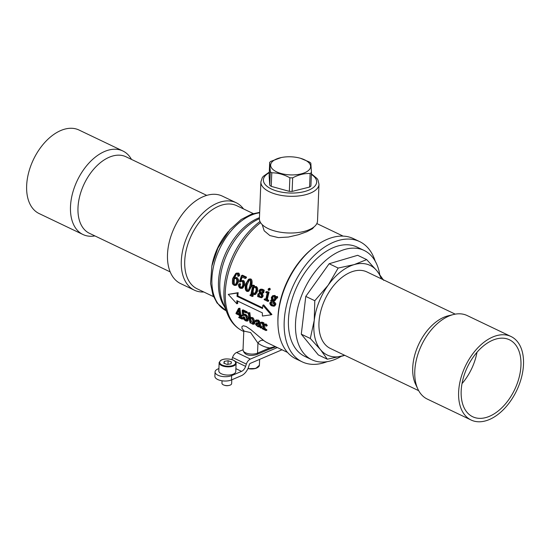 <?xml version="1.0" encoding="UTF-8"?>
<svg xmlns="http://www.w3.org/2000/svg" width="551" height="551" viewBox="0 0 551 551"><rect width="100%" height="100%" fill="white"/><g stroke="black" fill="none" stroke-linecap="round" stroke-linejoin="round"><path stroke-width="0.83" d="M282.009 349.789L250.223 363.405A1.212 0.744 115.5 0 0 249.41 364.411L248.68 366.684A10.903 6.695 -64.5 0 1 241.379 375.686L231.475 379.928L231.647 375.61A9.691 4.387 -177.7 0 1 220.992 376.237A9.691 4.387 -177.7 0 1 215.055 371.925A9.691 4.387 -177.7 0 1 217.838 369.012L218.912 368.55M250.395 359.087L236.586 352.488A6.061 3.719 115.5 0 0 232.536 357.496L246.345 364.094A6.061 3.719 -64.5 0 1 250.395 359.087L277.332 347.55M236.586 352.488L243.039 349.727M232.536 357.496L231.861 359.576M246.345 364.094L245.608 366.367L235.243 361.408M235.883 368.653L241.558 371.367A6.061 3.719 115.5 0 0 245.608 366.367M241.558 371.367L231.647 375.61M215.055 371.925L214.883 376.243A9.691 4.387 2.3 0 0 220.82 380.555A9.691 4.387 2.3 0 0 231.475 379.928M236.097 363.357C236.097 361.924 234.94 360.747 232.632 359.837C227.584 358.439 223.561 358.66 220.558 360.492L219.146 362.675A8.479 3.836 -177.7 0 0 227.081 366.828A8.479 3.836 -177.7 0 0 236.042 363.708A8.479 3.836 -177.7 0 0 236.097 363.357L235.766 371.56A8.479 3.836 -177.7 0 1 235.718 371.911A8.479 3.836 -177.7 0 1 226.75 375.038A8.479 3.836 -177.7 0 1 218.816 370.878L219.146 362.675A8.479 3.836 -177.7 0 1 219.195 362.324M383.689 280.342L376.87 270.775A49.673 30.491 -64.5 0 1 381.299 278.806M341.09 356.407A60.576 37.186 -64.5 0 1 311.859 359.755A60.576 37.186 -64.5 0 1 296.645 337.853A60.576 37.186 -64.5 0 1 314.931 271.925A60.576 37.186 -64.5 0 1 364.108 250.443A60.576 37.186 -64.5 0 1 379.322 272.346A60.576 37.186 -64.5 0 1 379.715 274.412M311.859 359.755L304.786 356.373A60.576 37.186 -64.5 0 1 289.571 334.471A60.576 37.186 -64.5 0 1 307.857 268.544A60.576 37.186 -64.5 0 1 357.027 247.062L364.108 250.443M344.726 355.319A49.673 30.491 -64.5 0 1 343.259 355.794A49.673 30.491 -64.5 0 1 320.489 349.651A49.673 30.491 -64.5 0 1 314.242 320.406A49.673 30.491 -64.5 0 1 328.162 285.191A49.673 30.491 -64.5 0 1 354.107 264.632A49.673 30.491 -64.5 0 1 376.87 270.775L366.69 259.611L354.107 264.632L338.156 268.048L328.162 285.191L314.8 300.722L314.242 320.406L310.309 338.479L320.489 349.651L327.308 359.211L344.754 355.34M327.308 359.211L318.292 354.906L301.294 334.175L305.784 296.41L329.14 263.743L357.675 255.299L366.69 259.611M338.156 268.048L329.14 263.743M314.8 300.722L305.784 296.41M310.309 338.479L301.294 334.175M455.243 314.146L366.966 271.953A42.406 26.028 115.5 0 0 332.549 286.988A42.406 26.028 115.5 0 0 319.745 333.141A42.406 26.028 115.5 0 0 330.393 348.473L418.67 390.666M243.508 208.919A48.46 29.747 115.5 0 0 236.172 202.727A48.46 29.747 115.5 0 0 201.122 214.876A48.46 29.747 115.5 0 0 181.3 261.009A48.46 29.747 115.5 0 0 194.379 290.177A48.46 29.747 115.5 0 0 203.801 291.996M236.172 202.727L222.37 196.128A48.46 29.747 115.5 0 0 187.312 208.278A48.46 29.747 115.5 0 0 167.497 254.41A48.46 29.747 115.5 0 0 180.57 283.579L194.379 290.177M359.645 241.6L353.425 238.624A66.637 40.905 115.5 0 0 314.063 247.234A66.637 40.905 115.5 0 0 277.98 318.767A66.637 40.905 115.5 0 0 277.924 322.831A66.637 40.905 115.5 0 0 295.956 358.873L302.168 361.842A66.637 40.905 -64.5 0 1 284.192 321.736A66.637 40.905 -64.5 0 1 311.446 258.302A66.637 40.905 -64.5 0 1 359.645 241.6A66.637 40.905 -64.5 0 1 375.176 261.119M327.122 361.663A66.637 40.905 -64.5 0 1 302.168 361.842M271.064 314.841L262.414 316.033A65.665 40.313 -64.5 0 1 262.379 312.865L236.84 300.66A65.665 40.313 115.5 0 0 236.875 303.828L228.266 294.386L237.309 293.029A65.665 40.313 115.5 0 0 237.013 296.342L262.558 308.546A65.665 40.313 -64.5 0 1 262.848 305.24L271.064 314.841L271.918 314.483L263.702 304.875L262.848 305.24M262.214 224.629L264.184 230.8L269.887 235.566L278.455 237.619L288.449 237.04L298.415 234.733L306.893 231.709L312.465 228.713L314.125 226.812M213.533 296.645L197.148 288.814A46.036 28.259 -64.5 0 1 184.73 261.105A46.036 28.259 -64.5 0 1 203.553 217.28A46.036 28.259 -64.5 0 1 236.854 205.737L253.24 213.568M277.924 322.831L277.904 321.302A64.453 39.569 -64.5 0 1 277.959 317.369A64.453 39.569 -64.5 0 1 312.858 248.177L314.063 247.234M236.875 303.828L237.729 303.456A64.453 39.569 -64.5 0 1 237.688 301.06M262.607 307.802L237.86 295.977A64.453 39.569 -64.5 0 1 238.163 292.664L228.266 294.386M242.13 319.16L238.803 317.569A65.665 40.313 -64.5 0 1 238.693 317.183L239.802 317.1A65.665 40.313 -64.5 0 1 239.368 315.31L236.055 313.726A65.665 40.313 -64.5 0 1 235.973 313.326L238.576 308.374L239.093 308.615A65.665 40.313 115.5 0 0 240.105 315.303L241.455 315.95A65.665 40.313 115.5 0 0 241.545 316.35L240.195 315.702A65.665 40.313 115.5 0 0 240.629 317.5L242.02 318.767A65.665 40.313 115.5 0 0 242.13 319.16L243.032 318.767A64.453 39.569 -64.5 0 1 242.922 318.382L241.531 317.114A64.453 39.569 -64.5 0 1 241.304 316.233M239.74 316.859L238.693 317.183M241.545 316.35L242.433 315.964A64.453 39.569 -64.5 0 1 242.344 315.571L240.994 314.924A64.453 39.569 -64.5 0 1 239.954 308.25L238.576 308.374M247.137 321.13L245.712 320.868C244.238 319.917 243.294 318.871 242.874 317.748L243.349 317.211L243.941 318.905L245.677 320.517L246.462 320.641L246.634 318.54C244.933 313.987 245.608 316.646 245.161 315.613L243.583 315.082L243.149 315.654L242.688 315.379A65.851 38.715 -61.2 0 1 242.192 310.234L246.318 312.203A68.531 34.665 127 0 0 246.249 312.968L242.626 311.239A65.886 38.577 119 0 0 242.977 315C242.846 314.518 243.432 314.456 244.74 314.821C245.698 314.958 246.6 316.295 247.44 318.836L247.137 321.13L248.046 320.744L248.329 318.457C247.895 316.591 246.986 315.255 245.615 314.449C244.307 314.084 243.721 314.139 243.859 314.628M246.765 320.214L244.844 318.519L244.238 316.825L243.769 317.362M243.149 315.654L244.114 315.082M246.249 312.968L247.117 312.596A67.256 34.024 -53 0 1 247.179 311.838L243.053 309.862L242.192 310.234M243.831 314.407A64.674 37.861 -61 0 1 243.549 311.673M253.618 324.264L252.441 324.084L250.609 322.59A91.962 22.57 144.4 0 0 250.354 323.093L250.147 322.989A65.665 40.313 -64.5 0 1 248.418 314.056L247.661 313.243A65.665 40.313 -64.5 0 1 247.619 312.823L248.997 313.085A65.665 40.313 115.5 0 0 249.686 318.278L250.126 317.748L251.29 317.824C251.965 318.988 251.841 316.219 253.97 322.046L253.618 324.264L254.528 323.878L254.851 321.667C252.661 315.764 252.868 318.664 252.165 317.452L250.567 317.899M250.505 317.59A64.453 39.569 -64.5 0 1 249.858 312.713L247.619 312.823M258.701 322.762L256.022 322.962L258.839 323.471A65.665 40.313 -64.5 0 1 258.715 322.803L257.269 320.93L256.008 321.24L256.849 320.758M256.187 320.668L256.098 321.474L256.89 320.868M261.25 326.819L261.174 326.564A64.453 39.569 -64.5 0 1 260.306 322.776C259.115 320.675 258.371 319.8 258.061 320.145L256.401 319.938M262.124 326.653L260.988 326.929L262.124 326.653L261.608 327.645M265.981 326.096L267.242 325.324L266.856 325.717L267.242 325.324L266.085 323.981L264.184 324.284L265.217 324.353L266.367 325.703L265.981 326.096L265.01 324.635L264.418 324.635M265.01 324.635L263.502 325.923A65.665 40.313 115.5 0 0 264.218 328.995L265.892 330.18A65.665 40.313 115.5 0 0 266.002 330.566L266.904 330.18A64.453 39.569 -64.5 0 1 266.794 329.794L265.121 328.61A64.453 39.569 -64.5 0 1 264.384 325.545L264.852 324.58M263.385 328.162L262.186 328.41L263.516 328.665A65.665 40.313 -64.5 0 1 262.503 324.029L261.016 322.852A65.665 40.313 -64.5 0 1 260.954 322.445L263.02 323.175A65.665 40.313 115.5 0 0 263.357 325.186L264.184 324.284M264.143 324.305A64.453 39.569 -64.5 0 1 263.888 322.803L261.828 322.066L260.954 322.445M243.776 330.696L241.917 328.258L241.985 326.495L243.384 325.786L246.152 326.495L250.843 329.663L263.784 340.594A4.849 3.802 -53.7 0 0 257.944 343.142L250.581 332.535L243.79 331.075L243.838 330.504M236.076 277.883C239.244 281.761 236.999 281.354 237.488 282.546L235.745 285.418L236.613 285.046L238.363 282.174C237.88 280.976 240.133 281.396 236.971 277.504L234.63 277.856L236.971 277.504M238.824 275.955L239.664 275.039C239.148 273.475 238.769 272.841 238.542 273.131L236.641 273.096M234.664 277.842L236.537 273.861M241.958 288.4L240.284 288.242C238.927 288.07 237.929 284.13 238.459 284.681L239.348 283.972L239.699 284.977L239.162 286.003C238.741 286.059 239.168 286.665 240.45 287.808L241.379 287.87L242.771 285.239C242.86 282.16 242.605 280.9 241.999 281.451L240.78 281.334L239.94 282.078L239.499 281.788A65.838 38.708 -61.2 0 1 241.51 275.576L245.629 277.546A68.069 34.431 127 0 0 245.167 278.475L241.552 276.747A65.865 38.563 119 0 0 240.071 281.299L240.877 280.714L242.357 280.886C243.425 280.907 243.852 282.449 243.625 285.521L241.958 288.4L242.826 288.028L244.499 285.149C244.782 282.312 244.369 280.762 243.253 280.507L240.877 280.721M240.222 283.593L238.941 283.944L240.222 283.593L240.573 284.598L240.029 285.632C239.609 285.687 240.036 286.293 241.317 287.436L241.793 287.574M239.94 282.078L241.228 281.251M245.167 278.475L246.083 278.09A66.788 33.783 -53 0 1 246.545 277.153L242.426 275.183L241.51 275.576M241.035 280.652A64.653 37.854 -61 0 1 242.213 277.063M248.887 291.1L251.6 286.293C252.448 281.974 252.165 279.536 250.767 278.971L249.376 278.971M252.275 296.507L249.975 295.405A65.665 40.313 -64.5 0 1 250.044 294.937L250.884 294.716A65.665 40.313 -64.5 0 1 252.496 286.961L251.903 286.003A65.665 40.313 -64.5 0 1 252.034 285.508L253.577 285.879A65.665 40.313 115.5 0 0 253.191 287.367L255.244 286.857C256.587 287.374 257.048 289.02 256.614 291.789L254.886 294.599L253.474 294.544L251.993 292.815A65.665 40.313 115.5 0 0 251.593 295.06L252.351 296.039A65.665 40.313 115.5 0 0 252.275 296.507L253.136 296.135A64.453 39.569 -64.5 0 1 253.212 295.667L252.454 294.689A64.453 39.569 -64.5 0 1 252.592 293.876M250.912 294.571L250.044 294.937M254.135 286.761A64.453 39.569 -64.5 0 1 254.472 285.494L252.923 285.129L252.034 285.508M254.886 294.599L255.754 294.227L257.489 291.417C258.02 289.006 257.565 287.36 256.132 286.479L253.949 286.844M262.882 293.07L263.764 292.691A65.149 43.012 -71.4 0 1 264.204 290.15L262.317 289.247L260.768 289.165L259.879 289.55L261.422 289.626L263.309 290.529A66.375 43.825 108.6 0 0 262.882 293.07L262.586 292.932C262.414 291.169 261.994 290.239 261.339 290.143L260.175 290.019L259.617 290.77L260.1 292.423L261.704 294.248L262.276 296.397L261.374 297.767L257.641 296.541A66.01 42.627 -69 0 1 258.013 293.773L258.316 293.917C258.405 295.942 258.936 297.01 259.914 297.113L261.078 297.285L261.608 296.486L261.264 295.005L259.397 292.843L258.936 290.859L259.879 289.55M262.221 297.402L263.151 296.025L262.579 293.869L260.981 292.044L260.692 289.943M261.443 296.955L260.781 296.741C259.81 296.645 259.273 295.577 259.184 293.538L258.013 293.773M267.855 301.418L268.716 301.046A64.453 39.569 -64.5 0 1 268.805 300.577L267.407 299.324A64.453 39.569 -64.5 0 1 269.102 292.113L266.76 291.555L265.864 291.94L268.206 292.498A65.665 40.313 115.5 0 0 266.539 299.696L267.938 300.949A65.665 40.313 115.5 0 0 267.855 301.418L264.149 299.648A65.665 40.313 -64.5 0 1 264.239 299.179L265.286 299.675L265.837 299.351A65.665 40.313 -64.5 0 1 267.111 293.614L266.829 292.774L265.734 292.429A65.665 40.313 -64.5 0 1 265.864 291.94M265.871 299.172L265.1 298.807L264.239 299.179M269.377 289.984L270.293 289.427L269.894 288.311L268.991 288.807M273.978 306.218L271.87 305.874C270.631 305.412 269.949 304.428 269.811 302.919L271.133 301.769L270.651 300.488L271.65 299.689L271.312 297.485L272.621 295.722L273.985 295.818L275.224 297.12L276.533 296.851L276.774 297.843L276.251 298.373L275.355 297.485L275.328 299.407L274.178 300.97L272.752 300.818L271.85 300.013L271.312 300.44L273.675 302.547C274.825 303.58 275.211 304.393 274.832 304.965L273.978 306.218L274.839 305.853L275.7 304.593C276.058 303.973 275.672 303.167 274.543 302.175L272.187 300.061M276.251 298.373L277.67 297.457L277.139 297.988L277.67 297.457L277.428 296.466L276.113 296.734L274.873 295.432L272.621 295.722M275.018 300.612L276.32 298.394M237.488 282.546L238.363 282.174M235.745 285.418L234.265 285.363L233.369 284.729C233.349 283.131 231.888 286.761 232.618 278.634L235.766 273.468L238.542 273.131M237.626 273.523C238.08 273.434 238.445 274.184 238.721 275.789L239.623 275.397M238.721 275.789L237.922 276.34L237.743 275.176A65.665 40.313 -64.5 0 1 237.825 274.901L237.309 273.95L236.138 273.937L233.652 278.703L234.63 277.856M239.237 276.003L237.922 276.34M233.41 279.736C233.183 283.538 233.5 285.26 234.354 284.895L235.311 284.97L236.661 282.133C236.923 279.977 236.661 278.772 235.876 278.524L234.65 278.496L233.41 279.736L235.119 278.386M235.718 284.667L235.222 284.523C234.361 284.888 234.051 283.166 234.292 279.357M234.354 284.895L235.222 284.523M243.625 285.521L244.499 285.149M242.357 280.886L243.253 280.507M239.699 284.977L240.573 284.598M239.423 285.521L240.291 285.149M239.162 286.003L240.029 285.632M240.45 287.808L241.317 287.436M245.629 277.546L246.545 277.153M249.844 279.364C251.249 279.915 251.538 282.353 250.719 286.672L248.102 291.438L246.876 291.396L246.097 290.756C245.161 289.702 244.968 287.512 245.519 284.185L248.508 279.343L250.767 278.971M250.719 286.672L251.6 286.293M248.04 290.618L247.826 290.549C246.655 288.359 246.49 286.258 247.351 284.261L249.486 279.805M247.606 290.942L246.965 290.921C247.647 291.968 248.584 290.405 249.768 286.224C250.733 282.463 250.705 280.349 249.693 279.874C247.626 280.982 246.552 282.573 246.462 284.64C245.636 286.761 245.801 288.855 246.965 290.921L247.826 290.549M246.462 284.64L247.351 284.261M249.693 279.874L249.045 279.874M252.351 296.039L253.212 295.667M252 295.873L252.861 295.501M250.884 294.716L250.347 295.081L250.857 294.861M252.482 285.728L253.37 285.342M253.474 285.831L254.369 285.446M253.577 285.879L254.472 285.494M255.244 286.857L256.132 286.479M256.614 291.789L257.489 291.417M251.593 295.06L252.454 294.689M253.005 288.125A65.665 40.313 115.5 0 0 252.158 291.94C252.675 293.518 253.081 294.206 253.398 294L254.3 294.034L255.795 291.362C256.401 289.427 256.167 288.083 255.099 287.346L253.942 287.36L253.005 288.125L254.404 287.236M254.741 293.745L254.266 293.628C253.921 293.793 253.508 293.104 253.033 291.569A64.453 39.569 -64.5 0 1 253.887 287.746M253.398 294L254.266 293.628M252.158 291.94L253.033 291.569M263.619 290.239L264.204 290.15M261.422 289.626L262.317 289.247M262.228 290.163L263.123 289.778M259.617 290.77L260.506 290.391M260.1 292.423L260.981 292.044M260.892 293.249L261.773 292.877M261.704 294.248L262.579 293.869M262.276 296.397L263.151 296.025M258.316 293.917L259.184 293.538M259.914 297.113L260.781 296.741M265.809 299.455L265.286 299.675L265.837 299.351M266.388 292.099L267.276 291.72M268.103 292.45L268.998 292.064M268.206 292.498L269.102 292.113M266.539 299.696L267.407 299.324M266.891 300.447L267.758 300.075M267.938 300.949L268.805 300.577M268.082 289.199L268.978 288.703L269.377 289.819L268.468 290.377L268.082 289.199L269.894 288.311M269.804 289.991L268.468 290.377M269.377 289.819L270.293 289.427M272.022 297.822C272.573 302.272 272.69 299.276 272.89 300.357L273.785 300.44L274.625 299.062C274.556 296.707 274.302 295.784 273.854 296.307L272.979 296.273L272.022 297.822L272.903 297.444L273.454 296.19M274.184 300.116L273.461 299.785C273.448 298.938 273.31 301.535 272.903 297.444M272.89 300.357L273.764 299.978M274.832 304.965L275.7 304.593M273.675 302.547L274.543 302.175M272.07 299.434L271.65 299.689M273.985 295.818L274.873 295.432M276.533 296.851L277.428 296.466M275.224 297.12L276.402 296.603M275.328 299.407L276.216 299.028M271.85 300.013L271.312 300.44L271.953 300.164M271.615 301.128L272.49 300.756M271.505 302.086L270.41 303.16C270.066 303.532 270.61 304.297 272.042 305.454L273.695 305.715L274.191 304.972L273.854 303.697L271.03 302.189M274.026 305.419L272.903 305.082C271.471 303.932 270.927 303.167 271.271 302.795L271.533 302.106M272.042 305.454L272.903 305.082M270.41 303.16L271.271 302.795M241.565 318.554L242.474 318.168M240.629 317.5L241.531 317.114M242.02 318.767L242.922 318.382M239.802 317.1L239.244 317.445L239.823 317.197M239.093 308.615L239.954 308.25M240.105 315.303L240.994 314.924M241.455 315.95L242.344 315.571M236.42 313.54L239.279 314.91A65.665 40.313 -64.5 0 1 238.418 309.662L236.42 313.54L237.309 313.161L238.535 310.592M239.1 314.015L237.309 313.161M242.977 315L244.32 314.194M242.874 317.748L244.238 316.825M247.44 318.836L248.329 318.457M244.74 314.821L245.615 314.449M244.003 318.085L244.899 317.7M243.976 318.526L244.871 318.141M243.941 318.905L244.844 318.519M245.677 320.517L246.586 320.131M246.318 312.203L247.179 311.838M251.29 317.824L252.165 317.452M253.97 322.046L254.851 321.667M250.354 323.093L250.857 322.872M248.053 313.037L248.914 312.665M248.997 313.085L249.858 312.713M249.858 319.194A65.665 40.313 115.5 0 0 250.361 321.447C250.347 322.094 250.967 322.824 252.213 323.644L253.054 323.795L253.129 321.626C252.482 319.277 251.862 318.141 251.284 318.202L250.374 318.092L249.858 319.194L250.739 318.815L250.919 318.065M253.315 323.341L251.249 321.061A64.453 39.569 -64.5 0 1 250.739 318.815M252.213 323.644L253.116 323.251M250.361 321.447L251.249 321.061M261.229 327.039L260.706 328.038L259.659 326.957L257.93 326.709C254.052 323.396 256.339 324.794 255.643 324.264L256.022 322.962M255.76 321.701L256.098 321.474L255.76 321.701L255.244 320.923L255.574 320.289L258.061 320.145M257.193 320.517C257.82 320.468 258.571 321.343 259.425 323.155L260.306 322.776M259.425 323.155A65.665 40.313 115.5 0 0 260.272 326.95L261.174 326.564M260.272 326.95L261.091 327.625M260.988 326.929L261.009 327.783M262.083 327.721L260.706 328.038M256.429 324.511L257.909 326.364L259.528 326.474A65.665 40.313 -64.5 0 1 258.922 323.871L256.752 323.527L256.429 324.511L257.331 324.126L257.324 323.465M259.452 326.192L257.331 324.126M257.909 326.364L258.812 325.978M263.53 328.74L263.185 328.885L263.516 328.665M266.002 330.566L262.297 328.795A65.665 40.313 -64.5 0 1 262.186 328.41M265.217 324.353L266.085 323.981M263.502 325.923L264.384 325.545M264.218 328.995L265.121 328.61M264.79 329.656L265.699 329.264M265.892 330.18L266.794 329.794M262.868 323.106L263.736 322.734M263.02 323.175L263.888 322.803M237.309 293.029L238.163 292.664M237.013 296.342L237.86 295.977M274.763 346.324A4.849 3.685 -89.1 0 0 274.391 346.813A2.424 1.371 71.9 0 1 273.757 347.543L275.844 346.841M256.773 354.527A2.424 1.57 -113.2 0 0 257.544 353.122L257.944 343.142A69.302 42.544 -64.5 0 0 269.584 347.963A2.424 1.57 66.8 0 1 268.812 349.368L256.773 354.527C252.482 355.863 244.479 356.559 243.032 349.892A8.479 3.836 2.3 0 0 248.225 353.673A8.479 3.836 2.3 0 0 257.544 353.122L269.584 347.963L274.391 346.813M268.812 349.368L273.751 347.543M461.249 409.014A46.284 28.411 -64.5 0 1 471.174 356.049A46.284 28.411 -64.5 0 1 511.018 336.509A46.284 28.411 -64.5 0 1 520.874 347.516A46.284 28.411 -64.5 0 1 510.956 400.481A46.284 28.411 -64.5 0 1 471.105 420.02A46.284 28.411 -64.5 0 1 461.249 409.014M463.591 406.604A42.647 26.179 -64.5 0 1 472.737 357.799A42.647 26.179 -64.5 0 1 509.455 339.788A42.647 26.179 -64.5 0 1 518.532 349.933A42.647 26.179 -64.5 0 1 509.393 398.738A42.647 26.179 -64.5 0 1 472.675 416.742A42.647 26.179 -64.5 0 1 463.591 406.604M471.105 420.02L427.266 399.069A46.284 28.411 -64.5 0 1 417.885 389.123A46.284 28.411 -64.5 0 1 417.41 388.062A46.284 28.411 -64.5 0 1 421.942 344.334A46.284 28.411 -64.5 0 1 453.549 314.504A46.284 28.411 -64.5 0 1 467.179 315.558L511.018 336.509M417.885 389.123L415.557 384.171A42.406 26.028 -64.5 0 1 415.123 383.2A42.406 26.028 -64.5 0 1 419.277 343.135A42.406 26.028 -64.5 0 1 448.238 315.799L453.549 314.504M476.98 352.289A42.647 26.179 -64.5 0 1 462 383.627M131.482 159.404A46.284 28.411 115.5 0 0 122.887 150.995L79.048 130.043A46.284 28.411 115.5 0 0 27.55 177.615A46.284 28.411 115.5 0 0 39.128 213.561L82.967 234.512A46.284 28.411 115.5 0 0 94.91 235.924M122.887 150.995A46.284 28.411 115.5 0 0 71.389 198.567A46.284 28.411 115.5 0 0 82.967 234.512M206.763 195.385L125.993 156.78A42.406 26.028 115.5 0 0 78.814 200.364A42.406 26.028 115.5 0 0 89.427 233.3L170.19 271.905M290.019 156.773A19.988 9.05 -177.7 0 1 300.474 158.282A19.988 9.05 -177.7 0 1 310.027 168.634A19.988 9.05 -177.7 0 1 291.238 174.915A19.988 9.05 -177.7 0 1 271.299 167.511A19.988 9.05 -177.7 0 1 281.43 157.517A19.988 9.05 -177.7 0 1 290.019 156.773M300.474 158.282L309.359 161.987A23.018 10.421 -177.7 0 1 310.826 163.11L311.453 172.435L310.909 185.997A23.018 10.421 -177.7 0 1 309.593 187.065L292.12 191.404A23.018 10.421 -177.7 0 1 289.33 191.355L271.23 186.369A23.018 10.421 -177.7 0 1 269.763 185.246L269.136 175.921L269.68 162.366L270.307 171.692L269.763 185.246M271.23 186.369L271.774 172.814C277.876 172.8 283.91 174.467 289.874 177.801L289.33 191.355M271.774 172.814A23.018 10.421 -177.7 0 1 270.307 171.692M269.68 162.366A23.018 10.421 -177.7 0 1 271.002 161.298L281.265 157.552M311.453 172.435A23.018 10.421 -177.7 0 1 310.137 173.51L309.593 187.065M292.12 191.404L292.664 177.849C298.552 174.729 304.379 173.283 310.137 173.51M292.664 177.849A23.018 10.421 -177.7 0 1 291.272 177.842A23.018 10.421 -177.7 0 1 289.874 177.801M318.988 184.282L317.514 220.985A29.079 13.162 -177.7 0 1 289.351 233.011A29.079 13.162 -177.7 0 1 259.411 218.651L260.885 181.947A29.079 13.162 -177.7 0 0 290.825 196.308A29.079 13.162 -177.7 0 0 318.988 184.282L317.968 179.97L317.045 178.517L311.398 173.827M221.984 383.028A4.849 2.19 2.3 0 0 221.957 383.22A4.849 2.19 2.3 0 0 224.415 385.252L225.111 385.452A3.375 1.529 2.3 0 0 228.328 385.583L229.03 385.438A4.849 2.19 2.3 0 0 231.613 383.813A4.849 2.19 2.3 0 0 231.64 383.613L231.799 379.791M230.993 363.805L231.454 361.945L228.093 360.719L224.278 361.36L223.823 363.219L227.184 364.445L230.993 363.805M227.949 364.314L228.093 360.719M224.202 363.357L224.278 361.36M224.415 385.252A4.849 2.19 2.3 0 0 229.03 385.438M257.909 367.31A7.996 3.616 -177.7 0 1 247.922 368.612M248.005 368.433A8.479 3.836 2.3 0 0 259.39 365.258L255.712 368.474L247.902 368.667M211.859 265.988A46.036 28.259 -64.5 0 1 228.334 231.523M259.645 212.803A53.309 32.723 115.5 0 0 211.901 278.716A53.309 32.723 115.5 0 0 226.151 310.736L217.06 303.002L212.996 295.267L210.565 283.538L211.846 266.05L217.893 248.143L229.857 229.719L241.173 219.491L251.6 214.098L259.659 212.369M259.411 218.678A54.053 33.184 115.5 0 0 219.821 282.973A54.053 33.184 115.5 0 0 222.721 302.237L227.384 313.795A63.709 39.107 -64.5 0 1 223.961 291.086A63.709 39.107 -64.5 0 1 259.989 221.536M224.56 306.783A53.309 32.723 -64.5 0 1 218.499 281.871A53.309 32.723 -64.5 0 1 259.445 217.686M260.602 222.673A64.453 39.569 115.5 0 0 226.323 282.202A64.453 39.569 115.5 0 0 242.667 330.986C235.718 327.535 230.621 321.805 227.384 313.795M263.784 340.594A64.453 39.569 115.5 0 0 267.731 342.963L287.532 352.426M261.353 322.631L262.228 322.259M269.267 172.732A26.655 12.06 2.3 0 0 266.181 185.577A26.655 12.06 2.3 0 0 290.838 193.05A26.655 12.06 2.3 0 0 314.015 186.968A26.655 12.06 2.3 0 0 311.377 174.426M235.58 363.233A7.996 3.616 2.3 0 0 228.513 359.011A7.996 3.616 2.3 0 0 219.697 361.931A7.996 3.616 2.3 0 0 226.764 366.153A7.996 3.616 2.3 0 0 235.58 363.233M259.39 365.258L259.624 359.376M343.121 236.117L316.839 223.554M243.769 331.509L242.667 330.986M243.032 349.892L243.79 331.075M236.682 273.076L235.766 273.468M249.417 278.958L248.508 279.343M248.969 291.066L248.102 291.438M262.242 297.402L261.374 297.767M269.411 288.311L268.495 288.703M277.36 298.008L276.471 298.387M275.052 300.598L274.178 300.97M243.893 316.777L243.005 317.156M251.001 317.376L250.126 317.748M256.911 321.385L256.029 321.763M256.449 319.917L255.574 320.289M267.145 325.765L266.264 326.137M269.287 172.132L263.288 176.348L262.255 177.725L260.885 181.947M222.06 380.789L221.957 383.22"/></g></svg>
